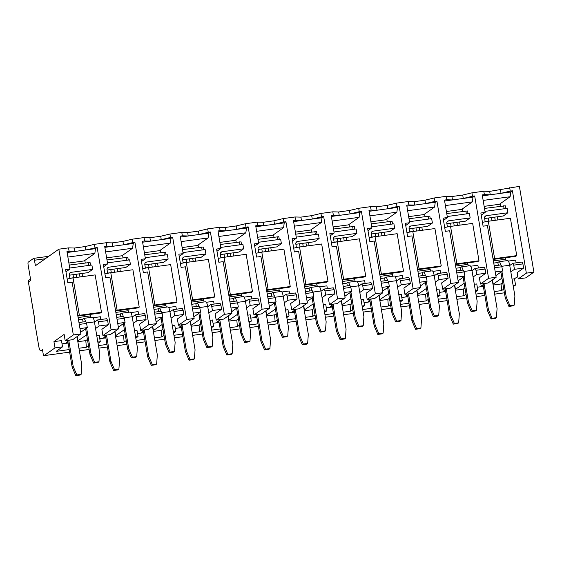 <?xml version="1.0" encoding="UTF-8"?>
<svg xmlns="http://www.w3.org/2000/svg" width="562" height="562" viewBox="0 0 562 562"><rect width="100%" height="100%" fill="white"/><g stroke="black" fill="none" stroke-linecap="round" stroke-linejoin="round"><path stroke-width="0.84" d="M34.668 319.153L28.409 282.138L34.732 319.111L34.226 319.469L38.743 346.185A5.62 1.398 -97.8 0 0 40.78 350.857A5.62 1.398 -97.8 0 0 40.949 350.786L42.473 349.712L43.162 353.779A2.248 0.555 -97.8 0 0 43.977 355.648A2.248 0.555 -97.8 0 0 44.047 355.62L54.999 347.892L53.938 341.626L64.124 334.439L65.185 340.713L73.334 334.959L58.827 249.198L35.399 265.728L34.465 260.227A2.248 0.555 -97.8 0 0 33.657 258.358A2.248 0.555 -97.8 0 0 33.587 258.387L28.241 262.159A2.248 0.555 -97.8 0 0 28.1 264.716L30.762 280.438L28.465 282.054A2.248 2.157 -125.2 0 1 29.329 279.925L30.531 279.082M65.965 271.839L69.913 269.058L66.955 251.579L69.112 251.284L68.536 247.877L58.827 249.198M73.334 334.959L80.879 333.933L72.14 282.257L67.826 282.841L65.592 269.648L69.913 269.058M80.879 333.933L72.73 339.68L65.185 340.713M94.479 322.152L97.584 319.961L106.752 318.71L107.637 320.551L108.34 324.731L99.172 325.981L98.469 321.801L97.584 319.961M78.947 322.504L85.719 321.583L86.604 323.424L87.307 327.597L79.98 328.601M86.604 323.424L79.27 324.422M107.637 320.551L98.469 321.801M94.999 247.751L94.423 244.344L106.288 242.721L106.864 246.135L104.701 246.43L107.658 263.908L103.345 264.498L105.579 277.691L109.892 277.101L118.631 328.784L110.482 334.531L102.93 335.556L111.086 329.81L97.156 247.456L85.768 249.971L95.47 248.643L97.156 247.456M111.086 329.81L118.631 328.784M67.11 252.514L74.978 251.439L69.112 251.284M94.423 244.344L85.192 246.556L74.402 248.032L68.536 247.877M132.232 317.003L135.337 314.811L144.504 313.561L145.389 315.401L146.092 319.581L139.622 324.141L140.683 330.407L148.832 324.66L134.908 242.306L132.751 242.601L132.168 239.194L122.938 241.407L112.154 242.882L106.288 242.721M132.168 239.194L144.034 237.571L149.906 237.726L160.69 236.258L169.921 234.045L181.786 232.422L187.659 232.577L198.442 231.108L207.673 228.889L219.538 227.273L225.411 227.427L236.195 225.959L245.425 223.739L257.291 222.123L263.164 222.278L273.947 220.803L283.178 218.59L295.043 216.974L300.909 217.129L311.699 215.653L320.93 213.441L332.795 211.818L338.661 211.972L349.452 210.504L358.682 208.291L370.548 206.668L376.414 206.823L387.204 205.355L396.435 203.135L408.3 201.519L414.166 201.674L424.949 200.205L434.187 197.986L446.045 196.37L451.918 196.524L462.702 195.049L471.932 192.836L483.798 191.22L489.671 191.375L519.393 186.359L533.9 272.12L526.348 273.153L512.418 190.799L510.261 191.094L509.685 187.687M77.83 341.71L85.803 340.628L86.379 347.232L88.501 345.742M86.379 347.232L78.94 348.25M69.196 349.578L56.179 351.355L62.544 346.866L54.999 347.892M513.317 286.641L515.565 285.053L514.504 278.787L517.792 276.469M513.106 285.391L515.565 285.053M493.099 285.053L501.072 283.965L501.648 290.575L503.763 289.079M501.648 290.575L494.202 291.594M484.458 292.921L475.958 294.081M475.361 290.54L477.812 290.203L475.571 291.79M455.346 290.203L463.32 289.121L463.896 295.724L466.01 294.235M463.896 295.724L456.449 296.743M446.713 298.071L438.205 299.23M437.608 295.689L440.06 295.359L437.819 296.94M417.594 295.359L425.567 294.27L426.144 300.881L428.265 299.384M426.144 300.881L418.704 301.892M408.96 303.22L400.453 304.379M399.856 300.846L402.308 300.508L400.067 302.089M379.842 300.508L387.815 299.42L388.391 306.03L390.513 304.534M388.391 306.03L380.952 307.042M371.208 308.369L362.701 309.536M362.104 305.995L364.555 305.658L362.314 307.238M342.089 305.658L350.063 304.569L350.639 311.179L352.76 309.683M350.639 311.179L343.199 312.191M333.456 313.526L324.948 314.685M324.351 311.144L326.803 310.807L324.562 312.395M304.344 310.807L312.31 309.718L312.886 316.329L315.008 314.832M312.886 316.329L305.447 317.347M295.703 318.675L287.196 319.834M286.599 316.294L289.058 315.956L286.81 317.544M266.592 315.956L274.565 314.875L275.141 321.478L277.256 319.989M275.141 321.478L267.695 322.497M257.951 323.824L249.444 324.984M248.847 321.443L251.305 321.113L249.057 322.693M228.839 321.113L236.813 320.024L237.389 326.634L239.503 325.138M237.389 326.634L229.942 327.646M220.199 328.974L211.698 330.133M211.094 326.599L213.553 326.262L211.305 327.843M191.087 326.262L199.06 325.173L199.636 331.784L201.751 330.287M199.636 331.784L192.19 332.795M182.446 334.123L173.946 335.289M173.342 331.749L175.801 331.411L173.553 332.992M153.335 331.411L161.308 330.323L161.884 336.933L163.999 335.437M161.884 336.933L154.438 337.945M144.694 339.279L136.194 340.439M135.597 336.898L138.048 336.561L135.807 338.148M115.582 336.561L123.556 335.472L124.132 342.082L126.246 340.586M124.132 342.082L116.692 343.101M106.949 344.429L98.441 345.588M97.844 342.047L100.296 341.71L98.055 343.298M96.783 335.781L99.235 335.444L100.296 341.71M53.938 341.626L61.483 340.6L62.544 346.866M108.34 324.731L101.877 329.29L102.93 335.556M103.717 266.69L107.658 263.908M116.699 317.354L123.471 316.427L124.357 318.268L125.059 322.447L117.732 323.445M124.357 318.268L117.022 319.272M146.092 319.581L136.924 320.832L136.222 316.652L135.337 314.811M145.389 315.401L136.222 316.652M148.832 324.66L156.384 323.628L147.644 271.952L143.331 272.542L141.097 259.349L145.41 258.759L142.453 241.274L144.61 240.979L144.034 237.571M104.862 247.364L112.73 246.289L106.864 246.135M132.751 242.601L123.514 244.814L133.222 243.494L134.908 242.306M140.683 330.407L148.235 329.381L156.384 323.628M134.536 330.632L136.988 330.294L138.048 336.561M141.469 261.541L145.41 258.759M169.977 311.854L173.089 309.662L182.257 308.412L183.142 310.252L183.844 314.425L174.677 315.675L173.967 311.503L173.089 309.662M154.452 312.205L161.224 311.278L162.109 313.118L162.811 317.298L155.484 318.296M162.109 313.118L154.775 314.116M183.142 310.252L173.967 311.503M183.844 314.425L177.374 318.991L178.435 325.257L186.584 319.511L172.653 237.157L170.497 237.452L169.921 234.045M186.584 319.511L194.136 318.478L185.397 266.802L181.083 267.393L178.849 254.2L183.163 253.61L180.205 236.124L182.362 235.829L181.786 232.422M142.615 242.208L150.483 241.14L144.61 240.979M170.497 237.452L161.266 239.665L170.974 238.344L172.653 237.157M178.435 325.257L185.987 324.225L194.136 318.478M172.288 325.482L174.74 325.145L175.801 331.411M179.222 256.391L183.163 253.61M207.729 306.704L210.841 304.513L220.009 303.262L220.887 305.096L221.597 309.276L212.429 310.526L211.719 306.346L210.841 304.513M192.204 307.056L198.976 306.128L199.854 307.969L200.564 312.149L193.237 313.146M199.854 307.969L192.527 308.967M220.887 305.096L211.719 306.346M221.597 309.276L215.127 313.842L216.187 320.108L224.336 314.362L210.406 232.008L208.249 232.303L207.673 228.889M224.336 314.362L231.888 313.329L223.149 261.653L218.836 262.243L216.602 249.043L220.915 248.46L217.958 230.975L220.114 230.68L219.538 227.273M180.367 237.059L188.235 235.984L182.362 235.829M208.249 232.303L199.018 234.516L208.727 233.188L210.406 232.008M216.187 320.108L223.739 319.075L231.888 313.329M210.033 320.326L212.492 319.996L213.553 326.262M216.974 251.242L220.915 248.46M245.482 301.555L248.594 299.356L257.761 298.106L258.639 299.946L259.349 304.126L250.181 305.377L249.472 301.197L248.594 299.356M229.956 301.899L236.728 300.979L237.607 302.82L238.316 306.993L230.989 307.997M237.607 302.82L230.28 303.817M258.639 299.946L249.472 301.197M259.349 304.126L252.879 308.686L253.94 314.959L262.089 309.205L248.158 226.851L246.001 227.146L245.425 223.739M262.089 309.205L269.641 308.18L260.901 256.504L256.581 257.087L254.354 243.894L258.668 243.304L255.71 225.826L257.867 225.531L257.291 222.123M218.119 231.909L225.987 230.834L220.114 230.68M246.001 227.146L236.771 229.366L246.479 228.039L248.158 226.851M253.94 314.959L261.492 313.926L269.641 308.18M247.786 315.177L250.245 314.846L251.305 321.113M254.727 246.086L258.668 243.304M283.234 296.399L286.346 294.207L295.514 292.957L296.392 294.797L297.101 298.977L287.934 300.227L287.224 296.048L286.346 294.207M267.709 296.75L274.481 295.83L275.359 297.67L276.068 301.843L268.734 302.848M275.359 297.67L268.032 298.668M296.392 294.797L287.224 296.048M297.101 298.977L290.631 303.536L291.692 309.803L299.841 304.056L285.91 221.702L283.754 221.997L283.178 218.59M299.841 304.056L307.393 303.03L298.647 251.347L294.333 251.938L292.107 238.745L296.42 238.155L293.462 220.676L295.619 220.381L295.043 216.974M255.872 226.76L263.74 225.685L257.867 225.531M283.754 221.997L274.523 224.217L284.232 222.889L285.91 221.702M291.692 309.803L299.244 308.777L307.393 303.03M285.538 310.027L287.997 309.69L289.058 315.956M292.472 240.936L296.42 238.155M320.986 291.249L324.098 289.058L333.266 287.807L334.144 289.648L334.854 293.828L325.686 295.078L324.977 290.898L324.098 289.058M305.461 291.601L312.233 290.673L313.111 292.514L313.821 296.694L306.487 297.691M313.111 292.514L305.784 293.519M334.144 289.648L324.977 290.898M334.854 293.828L328.384 298.387L329.444 304.653L337.593 298.907L323.663 216.553L321.506 216.848L320.93 213.441M337.593 298.907L345.145 297.874L336.399 246.198L332.086 246.788L329.859 233.595L334.172 233.005L331.215 215.52L333.371 215.232L332.795 211.818M293.617 221.611L301.492 220.536L295.619 220.381M321.506 216.848L312.275 219.061L321.984 217.74L323.663 216.553M329.444 304.653L336.996 303.628L345.145 297.874M323.291 304.878L325.749 304.541L326.803 310.807M330.224 235.787L334.172 233.005M358.739 286.1L361.844 283.908L371.011 282.658L371.896 284.498L372.606 288.671L363.431 289.922L362.729 285.749L361.844 283.908M343.206 286.451L349.978 285.524L350.864 287.365L351.573 291.545L344.239 292.542M350.864 287.365L343.537 288.362M371.896 284.498L362.729 285.749M372.606 288.671L366.136 293.238L367.197 299.504L375.346 293.757L361.415 211.403L359.258 211.698L358.682 208.291M375.346 293.757L382.891 292.725L374.151 241.049L369.838 241.639L367.604 228.446L371.925 227.856L368.967 210.371L371.124 210.076L370.548 206.668M331.369 216.454L339.237 215.387L333.371 215.232M359.258 211.698L350.028 213.911L359.736 212.591L361.415 211.403M367.197 299.504L374.742 298.471L382.891 292.725M361.043 299.729L363.495 299.391L364.555 305.658M367.977 230.638L371.925 227.856M396.491 280.951L399.596 278.759L408.764 277.509L409.649 279.342L410.351 283.522L401.184 284.772L400.481 280.6L399.596 278.759M380.959 281.302L387.731 280.375L388.616 282.215L389.318 286.395L381.991 287.393M388.616 282.215L381.282 283.213M409.649 279.342L400.481 280.6M410.351 283.522L403.888 288.088L404.949 294.355L413.098 288.608L399.168 206.254L397.011 206.549L396.435 203.135M413.098 288.608L420.643 287.575L411.904 235.9L407.591 236.49L405.357 223.29L409.67 222.707L406.719 205.221L408.876 204.926L408.3 201.519M369.122 211.305L376.99 210.23L371.124 210.076M397.011 206.549L387.78 208.762L397.489 207.434L399.168 206.254M404.949 294.355L412.494 293.322L420.643 287.575M398.795 294.572L401.247 294.242L402.308 300.508M405.729 225.488L409.67 222.707M434.243 275.802L437.348 273.603L446.516 272.352L447.401 274.193L448.104 278.373L438.936 279.623L438.234 275.443L437.348 273.603M418.711 276.146L425.483 275.225L426.368 277.066L427.071 281.239L419.744 282.243M426.368 277.066L419.034 278.064M447.401 274.193L438.234 275.443M448.104 278.373L441.641 282.932L442.694 289.205L450.843 283.452L436.92 201.098L434.763 201.393L434.187 197.986M450.843 283.452L458.395 282.426L449.656 230.75L445.343 231.333L443.109 218.14L447.422 217.55L444.465 200.072L446.628 199.777L446.045 196.37M406.874 206.156L414.742 205.081L408.876 204.926M434.763 201.393L425.532 203.613L435.234 202.285L436.92 201.098M442.694 289.205L450.246 288.173L458.395 282.426M436.548 289.423L438.999 289.093L440.06 295.359M443.481 220.332L447.422 217.55M471.996 270.645L475.101 268.453L484.268 267.203L485.154 269.043L485.856 273.223L476.688 274.474L475.986 270.294L475.101 268.453M456.463 270.996L463.236 270.076L464.121 271.917L464.823 276.09L457.496 277.094M464.121 271.917L456.787 272.914M485.154 269.043L475.986 270.294M485.856 273.223L479.386 277.783L480.447 284.049L488.596 278.302L474.672 195.948L472.509 196.243L471.932 192.836M488.596 278.302L496.148 277.277L487.409 225.594L483.095 226.184L480.861 212.991L485.175 212.401L482.217 194.923L484.374 194.628L483.798 191.22M444.626 201.006L452.494 199.932L446.628 199.777M472.509 196.243L463.278 198.463L472.986 197.136L474.672 195.948M480.447 284.049L487.999 283.023L496.148 277.277M474.3 284.274L476.752 283.936L477.812 290.203M481.234 215.183L485.175 212.401M509.741 265.496L512.853 263.304L522.021 262.054L522.899 263.894L523.608 268.074L514.441 269.324L513.731 265.145L512.853 263.304M494.216 265.847L500.988 264.92L501.866 266.76L502.576 270.94L495.248 271.938M501.866 266.76L494.539 267.765M522.899 263.894L513.731 265.145M482.379 195.857L490.247 194.782L484.374 194.628M510.261 191.094L501.03 193.307L510.739 191.986L512.418 190.799M523.608 268.074L517.138 272.633L518.199 278.9L526.348 273.153M518.199 278.9L525.751 277.874L533.9 272.12M512.045 279.124L514.504 278.787M69.569 340.108L66.098 342.56L67.967 342.307M77.711 340.979L86.653 334.812M80.612 332.325L87.307 327.597M62.038 343.867L68.086 343.045M85.803 340.628L87.44 339.476M99.79 338.717L105.839 337.888M123.556 335.472L125.193 334.32M137.542 333.568L143.591 332.739M161.308 330.323L162.938 329.17M175.295 328.419L181.343 327.59M199.06 325.173L200.69 324.021M213.047 323.262L219.096 322.44M236.813 320.024L238.443 318.872M250.8 318.113L256.848 317.291M274.565 314.875L276.195 313.722M288.545 312.964L294.6 312.135M312.31 309.718L313.947 308.566M326.297 307.814L332.353 306.985M350.063 304.569L351.7 303.417M364.05 302.665L370.098 301.836M387.815 299.42L389.452 298.267M401.802 297.509L407.85 296.687M425.567 294.27L427.204 293.118M439.554 292.359L445.603 291.538M463.32 289.121L464.957 287.969M477.307 287.21L483.355 286.381M501.072 283.965L502.702 282.812M492.972 284.316L501.915 278.155M510.823 271.875L514.441 269.324M484.837 283.452L481.36 285.903L483.229 285.651M495.874 275.668L502.576 270.94M455.22 289.472L464.163 283.304M473.071 277.024L476.688 274.474M447.085 288.601L443.608 291.053L445.476 290.8M458.128 280.817L464.823 276.09M417.475 294.621L426.41 288.454M435.318 282.173L438.936 279.623M409.333 293.757L405.862 296.202L407.731 295.949M420.376 285.967L427.071 281.239M379.722 299.771L388.665 293.61M397.566 287.33L401.184 284.772M371.58 298.907L368.11 301.358L369.979 301.099M382.624 291.116L389.318 286.395M341.97 304.92L350.913 298.759M359.813 292.479L363.431 289.922M333.828 304.056L330.358 306.508L332.226 306.248M344.871 296.265L351.573 291.545M304.218 310.069L313.16 303.909M322.068 297.628L325.686 295.078M296.076 309.205L292.605 311.657L294.474 311.404M307.119 301.422L313.821 296.694M266.465 315.226L275.408 309.058M284.316 302.778L287.934 300.227M258.33 314.355L254.853 316.806L256.722 316.554M269.367 306.571L276.068 301.843M228.713 320.375L237.656 314.207M246.563 307.927L250.181 305.377M220.578 319.511L217.101 321.956L218.969 321.703M231.614 311.72L238.316 306.993M190.961 325.524L199.903 319.364M208.811 313.076L212.429 310.526M182.826 324.66L179.348 327.112L181.217 326.852M193.862 316.87L200.564 312.149M153.208 330.674L162.151 324.513M171.059 318.233L174.677 315.675M145.073 329.81L141.596 332.261L143.465 332.002M156.11 322.019L162.811 317.298M115.456 335.823L124.399 329.662M133.306 323.382L136.924 320.832M107.321 334.959L103.844 337.411L105.712 337.158M118.364 327.175L125.059 322.447M95.554 328.531L99.172 325.981M510.739 191.986L510.12 196.728L483.151 200.409M499.435 204.266L510.12 196.728M500.454 189.9L501.03 193.307L490.247 194.782L489.671 191.375M493.225 284.288L492.481 279.862M472.986 197.136L472.368 201.884L445.399 205.559M461.683 209.415L472.368 201.884M462.702 195.049L463.278 198.463L452.494 199.932L451.918 196.524M455.473 289.437L454.728 285.011M435.234 202.285L434.616 207.034L407.647 210.715M423.931 214.565L434.616 207.034M424.949 200.205L425.532 203.613L414.742 205.081L414.166 201.674M417.721 294.586L416.976 290.161M397.489 207.434L396.863 212.183L369.894 215.864M386.185 219.714L396.863 212.183M387.204 205.355L387.78 208.762L376.99 210.23L376.414 206.823M379.975 299.736L379.224 295.317M359.736 212.591L359.111 217.332L332.142 221.014M348.433 224.87L359.111 217.332M349.452 210.504L350.028 213.911L339.237 215.387L338.661 211.972M342.223 304.885L341.471 300.466M321.984 217.74L321.359 222.482L294.39 226.163M310.681 230.02L321.359 222.482M311.699 215.653L312.275 219.061L301.492 220.536L300.909 217.129M304.471 310.041L303.719 305.616M284.232 222.889L283.606 227.638L256.637 231.312M272.928 235.169L283.606 227.638M273.947 220.803L274.523 224.217L263.74 225.685L263.164 222.278M266.718 315.191L265.966 310.765M246.479 228.039L245.854 232.787L218.885 236.469M235.176 240.318L245.854 232.787M236.195 225.959L236.771 229.366L225.987 230.834L225.411 227.427M228.966 320.34L228.221 315.914M208.727 233.188L208.109 237.937L181.133 241.618M197.424 245.468L208.109 237.937M198.442 231.108L199.018 234.516L188.235 235.984L187.659 232.577M191.213 325.489L190.469 321.071M170.974 238.344L170.356 243.086L143.387 246.767M159.671 250.624L170.356 243.086M160.69 236.258L161.266 239.665L150.483 241.14L149.906 237.726M153.461 330.639L152.716 326.22M133.222 243.494L132.604 248.235L105.635 251.917M121.919 255.773L132.604 248.235M122.938 241.407L123.514 244.814L112.73 246.289L112.154 242.882M115.709 335.788L114.964 331.369M95.47 248.643L94.852 253.392L67.883 257.066M84.167 260.923L94.852 253.392M85.192 246.556L85.768 249.971L74.978 251.439L74.402 248.032M77.963 340.944L77.212 336.519M498.318 265.285L497.848 262.517L493.745 263.079M516.113 262.861L515.642 260.094L508.378 261.084M484.62 218.527L503.32 215.977L507.908 212.745L486.348 215.689A2.248 2.157 -125.2 0 0 484.563 218.182L485.175 221.793M507.908 212.745L507.163 208.347L485.603 211.291A6.744 6.477 54.8 0 0 485.006 211.396M516.745 255.626L510.415 218.246L488.308 221.259L494.63 258.646L516.745 255.626L515.726 256.342L493.134 259.433M494.63 258.646A6.182 0.766 170.4 0 0 493.036 258.885M500.503 206.233L500.152 204.168L484.156 206.352M497.658 219.981L495.22 220.22M488.821 221.091L485.139 221.59M497.834 219.861L497.314 216.799M500.77 264.955A5.62 1.398 -97.8 0 0 499.035 261.73A5.62 1.398 -97.8 0 0 498.866 261.801L497.848 262.517M482.463 222.454A6.182 0.766 -9.6 0 1 488.308 221.259M492.249 280.024L497.075 308.587L496.408 317.678L492.094 318.261L488.448 309.76L484.086 283.979M496.408 317.678L495.389 318.394L491.076 318.984L487.43 310.477L483.067 284.695M492.094 318.261L491.076 318.984M487.43 310.477L488.448 309.76M500.897 272.127L505.259 297.909L506.278 297.186L509.924 305.693L514.237 305.103L514.904 296.012L509.699 265.222L501.655 266.318M501.915 271.404L506.278 297.186M499.035 261.73L507.662 260.557A5.62 1.398 82.2 0 1 509.699 265.222M509.924 305.693L508.905 306.409L513.218 305.819L514.237 305.103M508.905 306.409L505.259 297.909M484.5 208.418L505.329 205.797L505.793 208.537M505.273 257.768A9.034 2.241 82.2 0 1 505.716 259.215L506.144 260.761M494.701 217.157L495.234 220.311M491.469 217.599L492.003 220.754M488.835 221.189L488.301 218.028M333.498 229.022L354.32 226.395L354.784 229.134M354.264 278.373A9.034 2.241 82.2 0 1 354.713 279.82L355.135 281.365M343.698 237.754L344.232 240.915M340.46 238.197L340.993 241.358M337.832 241.793L337.298 238.632M257.993 239.321L278.822 236.7L279.286 239.44M278.759 288.678A9.034 2.241 82.2 0 1 279.209 290.118L279.63 291.664M268.193 248.06L268.727 251.221M264.955 248.502L265.489 251.657M262.328 252.092L261.794 248.931M347.309 285.889L346.838 283.122L342.743 283.684M365.103 283.459L364.64 280.698L357.376 281.688M333.617 239.131L352.318 236.581L356.898 233.349L335.345 236.293A2.248 2.157 -125.2 0 0 333.554 238.78L334.165 242.398M356.898 233.349L356.153 228.952L334.601 231.888A6.744 6.477 54.8 0 0 334.004 232.001M365.736 276.23L359.413 238.843L337.298 241.864L343.621 279.244L365.736 276.23L364.717 276.947L342.125 280.038M343.621 279.244A6.182 0.766 170.4 0 0 342.033 279.49M349.494 226.837L349.142 224.772L333.147 226.95M346.649 240.585L344.211 240.817M337.811 241.695L334.137 242.194M346.824 240.466L346.304 237.403M349.768 285.552A5.62 1.398 -97.8 0 0 348.033 282.335A5.62 1.398 -97.8 0 0 347.857 282.405L346.838 283.122M331.454 243.058A6.182 0.766 -9.6 0 1 337.298 241.864M341.239 300.628L346.073 329.184L345.405 338.275L341.092 338.865L337.446 330.365L333.083 304.583M345.405 338.275L344.387 338.998L340.066 339.581L336.427 331.081L332.065 305.299M341.092 338.865L340.066 339.581M336.427 331.081L337.446 330.365M349.894 292.725L354.25 318.506L355.268 317.79L358.914 326.29L363.228 325.707L363.902 316.617L358.689 285.826L350.653 286.922M350.913 292.008L355.268 317.79M348.033 282.335L356.659 281.155A5.62 1.398 82.2 0 1 358.689 285.826M358.914 326.29L357.896 327.014L362.209 326.424L363.228 325.707M357.896 327.014L354.25 318.506M83.05 321.949L82.579 319.181L78.483 319.736M100.844 319.518L100.38 316.75L93.116 317.741M69.358 275.19L88.051 272.64L92.639 269.402L71.079 272.345A2.248 2.157 -125.2 0 0 69.295 274.839L69.906 278.45M92.639 269.402L91.894 265.004L70.341 267.948A6.744 6.477 54.8 0 0 69.737 268.06M101.476 312.282L95.154 274.902L73.039 277.916L79.361 315.303L101.476 312.282L100.457 313.006L77.865 316.097M79.361 315.303A6.182 0.766 170.4 0 0 77.774 315.549M85.234 262.897L84.883 260.824L68.887 263.009M82.389 276.644L79.952 276.876M73.552 277.747L69.871 278.246M82.565 276.518L82.045 273.455M85.501 321.612A5.62 1.398 -97.8 0 0 83.766 318.387A5.62 1.398 -97.8 0 0 83.597 318.457L82.579 319.181M67.194 279.117A6.182 0.766 -9.6 0 1 73.039 277.916M76.98 336.68L81.813 365.244L81.139 374.334L76.825 374.924L73.179 366.417L68.824 340.635M81.139 374.334L80.12 375.051L75.807 375.641L72.161 367.141L67.805 341.359M76.825 374.924L75.807 375.641M72.161 367.141L73.179 366.417M85.628 328.784L89.99 354.566L91.009 353.849L94.655 362.349L98.968 361.759L99.636 352.669L94.43 321.885L86.393 322.981M86.646 328.067L91.009 353.849M83.766 318.387L92.4 317.214A5.62 1.398 82.2 0 1 94.43 321.885M94.655 362.349L93.636 363.066L97.95 362.476L98.968 361.759M93.636 363.066L89.99 354.566M182.488 249.626L203.318 246.999L203.781 249.739M203.261 298.977A9.034 2.241 82.2 0 1 203.704 300.424L204.132 301.97M192.689 258.358L193.223 261.52M189.457 258.801L189.991 261.962M186.823 262.391L186.289 259.237M106.991 259.925L127.813 257.305L128.276 260.044M127.757 309.276A9.034 2.241 82.2 0 1 128.199 310.723L128.628 312.268M117.184 268.664L117.725 271.818M113.953 269.107L114.486 272.261M111.318 272.696L110.784 269.535M120.802 316.792L120.331 314.025L116.236 314.587M138.596 314.369L138.126 311.601L130.862 312.591M107.11 270.034L125.804 267.484L130.391 264.252L108.831 267.196A2.248 2.157 -125.2 0 0 107.047 269.69L107.658 273.301M130.391 264.252L129.646 259.855L108.087 262.798A6.744 6.477 54.8 0 0 107.49 262.904M139.228 307.133L132.906 269.753L110.791 272.767L117.114 310.147L139.228 307.133L138.21 307.85L115.617 310.941M117.114 310.147A6.182 0.766 170.4 0 0 115.526 310.393M122.987 257.74L122.635 255.675L106.64 257.86M120.142 271.488L117.704 271.72M111.304 272.598L107.623 273.097M120.317 271.369L119.797 268.306M123.254 316.462A5.62 1.398 -97.8 0 0 121.518 313.238A5.62 1.398 -97.8 0 0 121.35 313.308L120.331 314.025M104.946 273.961A6.182 0.766 -9.6 0 1 110.791 272.767M114.732 331.531L119.566 360.094L118.891 369.185L114.578 369.768L110.932 361.268L106.576 335.486M118.891 369.185L117.872 369.901L113.559 370.491L109.913 361.984L105.558 336.202M114.578 369.768L113.559 370.491M109.913 361.984L110.932 361.268M123.38 323.635L127.743 349.416L128.761 348.693L132.407 357.2L136.721 356.61L137.388 347.52L132.182 316.729L124.146 317.825M124.399 322.911L128.761 348.693M121.518 313.238L130.152 312.065A5.62 1.398 82.2 0 1 132.182 316.729M132.407 357.2L131.389 357.917L135.702 357.327L136.721 356.61M131.389 357.917L127.743 349.416M144.736 254.776L165.565 252.148L166.029 254.888M165.509 304.126A9.034 2.241 82.2 0 1 165.952 305.573L166.38 307.119M154.936 263.508L155.47 266.669M151.705 263.95L152.239 267.112M149.07 267.547L148.537 264.386M158.554 311.643L158.084 308.875L153.981 309.437M176.349 309.212L175.878 306.452L168.614 307.442M144.856 264.885L163.556 262.335L168.143 259.103L146.584 262.047A2.248 2.157 -125.2 0 0 144.799 264.533L145.41 268.151M168.143 259.103L167.399 254.705L145.839 257.642A6.744 6.477 54.8 0 0 145.242 257.754M176.981 301.984L170.658 264.597L148.544 267.617L154.866 304.997L176.981 301.984L175.962 302.7L153.37 305.791M154.866 304.997A6.182 0.766 170.4 0 0 153.271 305.243M160.739 252.591L160.388 250.526L144.392 252.703M157.894 266.339L155.456 266.571M149.056 267.449L145.375 267.948M158.07 266.219L157.55 263.156M161.006 311.306A5.62 1.398 -97.8 0 0 159.271 308.088A5.62 1.398 -97.8 0 0 159.102 308.159L158.084 308.875M142.699 268.812A6.182 0.766 -9.6 0 1 148.544 267.617M152.485 326.382L157.318 354.938L156.643 364.028L152.33 364.619L148.684 356.118L144.329 330.337M156.643 364.028L155.625 364.752L151.311 365.335L147.666 356.835L143.303 331.053M152.33 364.619L151.311 365.335M147.666 356.835L148.684 356.118M161.132 318.478L165.495 344.26L166.514 343.544L170.16 352.044L174.473 351.461L175.14 342.37L169.935 311.58L161.891 312.676M162.151 317.762L166.514 343.544M159.271 308.088L167.905 306.908A5.62 1.398 82.2 0 1 169.935 311.58M170.16 352.044L169.141 352.767L173.454 352.177L174.473 351.461M169.141 352.767L165.495 344.26M196.3 306.494L195.836 303.726L191.733 304.288M214.101 304.063L213.63 301.295L206.366 302.286M182.608 259.735L201.308 257.185L205.896 253.954L184.336 256.89A2.248 2.157 -125.2 0 0 182.552 259.384L183.163 262.995M205.896 253.954L205.151 249.556L183.591 252.493A6.744 6.477 54.8 0 0 182.994 252.605M214.726 296.834L208.404 259.447L186.296 262.468L192.618 299.848L214.726 296.834L213.708 297.551L191.122 300.642M192.618 299.848A6.182 0.766 170.4 0 0 191.024 300.094M198.491 247.442L198.14 245.376L182.137 247.554M195.639 261.19L193.209 261.421M186.809 262.292L183.128 262.798M195.822 261.063L195.302 258.007M198.758 306.157A5.62 1.398 -97.8 0 0 197.023 302.939A5.62 1.398 -97.8 0 0 196.855 303.009L195.836 303.726M180.451 263.662A6.182 0.766 -9.6 0 1 186.296 262.468M190.237 321.232L195.063 349.789L194.396 358.879L190.082 359.469L186.436 350.969L182.074 325.187M194.396 358.879L193.377 359.596L189.064 360.186L185.418 351.686L181.055 325.904M190.082 359.469L189.064 360.186M185.418 351.686L186.436 350.969M198.885 313.329L203.247 339.111L204.266 338.394L207.912 346.894L212.225 346.304L212.893 337.214L207.687 306.43L199.643 307.526M199.903 312.613L204.266 338.394M197.023 302.939L205.65 301.759A5.62 1.398 82.2 0 1 207.687 306.43M207.912 346.894L206.893 347.611L211.207 347.028L212.225 346.304M206.893 347.611L203.247 339.111M271.804 296.195L271.341 293.427L267.238 293.982M289.606 293.764L289.135 290.997L281.871 291.987M258.113 249.437L276.813 246.887L281.393 243.648L259.841 246.592A2.248 2.157 -125.2 0 0 258.056 249.085L258.668 252.696M281.393 243.648L280.649 239.25L259.096 242.194A6.744 6.477 54.8 0 0 258.499 242.306M290.231 286.529L283.908 249.149L261.801 252.162L268.123 289.549L290.231 286.529L289.212 287.252L266.62 290.343M268.123 289.549A6.182 0.766 170.4 0 0 266.529 289.795M273.989 237.143L273.638 235.071L257.642 237.255M271.144 250.891L268.713 251.123M262.313 251.994L258.632 252.493M271.32 250.764L270.807 247.702M274.263 295.858A5.62 1.398 -97.8 0 0 272.528 292.633A5.62 1.398 -97.8 0 0 272.359 292.704L271.341 293.427M255.956 253.364A6.182 0.766 -9.6 0 1 261.801 252.162M265.742 310.927L270.568 339.49L269.901 348.58L265.587 349.171L261.941 340.663L257.579 314.882M269.901 348.58L268.882 349.297L264.569 349.887L260.923 341.387L256.56 315.605M265.587 349.171L264.569 349.887M260.923 341.387L261.941 340.663M274.389 303.03L278.745 328.812L279.764 328.096L283.41 336.596L287.723 336.006L288.397 326.915L283.192 296.132L275.148 297.228M275.408 302.314L279.764 328.096M272.528 292.633L281.155 291.46A5.62 1.398 82.2 0 1 283.192 296.132M283.41 336.596L282.391 337.312L286.704 336.722L287.723 336.006M282.391 337.312L278.745 328.812M295.745 234.171L316.568 231.551L317.031 234.291M316.511 283.522A9.034 2.241 82.2 0 1 316.961 284.969L317.382 286.515M305.946 242.91L306.48 246.065M302.707 243.353L303.241 246.507M300.08 246.943L299.546 243.782M309.557 291.039L309.093 288.271L304.99 288.833M327.358 288.615L326.887 285.847L319.623 286.838M295.865 244.28L314.565 241.73L319.146 238.499L297.593 241.442A2.248 2.157 -125.2 0 0 295.809 243.936L296.42 247.547M319.146 238.499L318.401 234.101L296.848 237.045A6.744 6.477 54.8 0 0 296.251 237.15M327.983 281.379L321.661 243.999L299.546 247.013L305.876 284.4L327.983 281.379L326.965 282.096L304.372 285.187M305.876 284.4A6.182 0.766 170.4 0 0 304.281 284.639M311.741 231.987L311.39 229.921L295.394 232.106M308.896 245.735L306.466 245.966M300.059 246.844L296.385 247.343M309.072 245.615L308.552 242.552M312.015 290.709A5.62 1.398 -97.8 0 0 310.28 287.484A5.62 1.398 -97.8 0 0 310.112 287.554L309.093 288.271M293.708 248.207A6.182 0.766 -9.6 0 1 299.546 247.013M303.487 305.777L308.32 334.341L307.653 343.431L303.339 344.014L299.694 335.514L295.331 309.732M307.653 343.431L306.634 344.148L302.321 344.738L298.675 336.231L294.312 310.449M303.339 344.014L302.321 344.738M298.675 336.231L299.694 335.514M312.142 297.881L316.497 323.663L317.516 322.939L321.162 331.447L325.475 330.856L326.15 321.766L320.937 290.976L312.901 292.071M313.16 297.158L317.516 322.939M310.28 287.484L318.907 286.311A5.62 1.398 82.2 0 1 320.937 290.976M321.162 331.447L320.143 332.163L324.457 331.573L325.475 330.856M320.143 332.163L316.497 323.663M220.241 244.477L241.07 241.85L241.534 244.589M241.007 293.828A9.034 2.241 82.2 0 1 241.456 295.275L241.878 296.82M230.441 253.209L230.975 256.37M227.203 253.652L227.743 256.813M224.575 257.241L224.041 254.08M234.052 301.344L233.588 298.577L229.486 299.132M251.853 298.914L251.383 296.146L244.119 297.136M220.36 254.586L239.061 252.036L243.641 248.797L222.088 251.741A2.248 2.157 -125.2 0 0 220.304 254.235L220.915 257.846M243.641 248.797L242.903 244.4L221.344 247.343A6.744 6.477 54.8 0 0 220.747 247.456M252.478 291.678L246.156 254.298L224.048 257.312L230.371 294.699L252.478 291.678L251.46 292.402L228.867 295.493M230.371 294.699A6.182 0.766 170.4 0 0 228.776 294.945M236.237 242.292L235.892 240.22L219.89 242.405M233.392 256.04L230.961 256.272M224.561 257.143L220.88 257.649M233.567 255.914L233.054 252.851M236.511 301.007A5.62 1.398 -97.8 0 0 234.775 297.79A5.62 1.398 -97.8 0 0 234.607 297.86L233.588 298.577M218.204 258.513A6.182 0.766 -9.6 0 1 224.048 257.312M227.989 316.083L232.816 344.639L232.148 353.73L227.835 354.32L224.189 345.813L219.826 320.038M232.148 353.73L231.13 354.446L226.816 355.036L223.17 346.536L218.808 320.754M227.835 354.32L226.816 355.036M223.17 346.536L224.189 345.813M236.637 308.18L241 333.961L242.018 333.245L245.657 341.745L249.978 341.155L250.645 332.065L245.439 301.281L237.396 302.377M237.656 307.463L242.018 333.245M234.775 297.79L243.402 296.61A5.62 1.398 82.2 0 1 245.439 301.281M245.657 341.745L244.639 342.462L248.959 341.872L249.978 341.155M244.639 342.462L241 333.961M371.25 223.873L392.072 221.245L392.536 223.985M392.016 273.223A9.034 2.241 82.2 0 1 392.466 274.67L392.887 276.216M381.45 232.605L381.984 235.766M378.212 233.047L378.746 236.209M375.585 236.637L375.044 233.483M385.061 280.74L384.591 277.972L380.495 278.534M402.856 278.309L402.392 275.542L395.128 276.532M371.37 233.982L390.063 231.432L394.65 228.2L373.091 231.137A2.248 2.157 -125.2 0 0 371.306 233.63L371.918 237.241M394.65 228.2L393.906 223.802L372.353 226.739A6.744 6.477 54.8 0 0 371.749 226.851M403.488 271.081L397.165 233.694L375.051 236.714L381.373 274.094L403.488 271.081L402.469 271.797L379.877 274.888M381.373 274.094A6.182 0.766 170.4 0 0 379.786 274.34M387.246 221.688L386.895 219.623L370.899 221.8M384.401 235.436L381.963 235.668M375.564 236.539L371.882 237.045M384.577 235.309L384.057 232.254M387.513 280.403A5.62 1.398 -97.8 0 0 385.785 277.185A5.62 1.398 -97.8 0 0 385.609 277.256L384.591 277.972M369.206 237.909A6.182 0.766 -9.6 0 1 375.051 236.714M378.992 295.479L383.825 324.035L383.158 333.125L378.837 333.716L375.198 325.215L370.836 299.434M383.158 333.125L382.139 333.842L377.819 334.432L374.18 325.932L369.817 300.15M378.837 333.716L377.819 334.432M374.18 325.932L375.198 325.215M387.639 287.575L392.002 313.357L393.021 312.641L396.667 321.141L400.98 320.551L401.647 311.46L396.442 280.677L388.405 281.773M388.658 286.859L393.021 312.641M385.785 277.185L394.412 276.005A5.62 1.398 82.2 0 1 396.442 280.677M396.667 321.141L395.648 321.857L399.961 321.274L400.98 320.551M395.648 321.857L392.002 313.357M409.003 218.723L429.825 216.096L430.288 218.836M429.768 268.074A9.034 2.241 82.2 0 1 430.218 269.521L430.64 271.067M419.203 227.455L419.737 230.617M415.964 227.898L416.498 231.059M413.33 231.488L412.796 228.327M422.814 275.591L422.343 272.823L418.247 273.378M440.608 273.16L440.144 270.392L432.873 271.383M409.122 228.832L427.815 226.282L432.403 223.044L410.843 225.987A2.248 2.157 -125.2 0 0 409.059 228.481L409.67 232.092M432.403 223.044L431.658 218.646L410.098 221.59A6.744 6.477 54.8 0 0 409.501 221.702M441.24 265.924L434.918 228.544L412.803 231.558L419.126 268.945L441.24 265.924L440.222 266.648L417.629 269.739M419.126 268.945A6.182 0.766 170.4 0 0 417.538 269.191M424.998 216.539L424.647 214.466L408.651 216.651M422.153 230.287L419.716 230.518M413.316 231.389L409.635 231.895M422.329 230.16L421.809 227.097M425.265 275.254A5.62 1.398 -97.8 0 0 423.53 272.036A5.62 1.398 -97.8 0 0 423.362 272.106L422.343 272.823M406.958 232.759A6.182 0.766 -9.6 0 1 412.803 231.558M416.744 290.329L421.577 318.886L420.903 327.976L416.59 328.566L412.944 320.066L408.588 294.284M420.903 327.976L419.884 328.693L415.571 329.283L411.925 320.783L407.569 295.001M416.59 328.566L415.571 329.283M411.925 320.783L412.944 320.066M425.392 282.426L429.754 308.208L430.773 307.491L434.419 315.992L438.732 315.401L439.4 306.311L434.194 275.528L426.158 276.623M426.41 281.71L430.773 307.491M423.53 272.036L432.164 270.856A5.62 1.398 82.2 0 1 434.194 275.528M434.419 315.992L433.4 316.708L437.714 316.118L438.732 315.401M433.4 316.708L429.754 308.208M69.238 265.074L90.06 262.454L90.524 265.194M90.004 314.432A9.034 2.241 82.2 0 1 90.454 315.872L90.875 317.418M79.439 273.813L79.973 276.975M76.2 274.256L76.734 277.41M73.566 277.846L73.032 274.685M446.748 213.567L467.577 210.947L468.041 213.686M467.521 262.925A9.034 2.241 82.2 0 1 467.963 264.365L468.392 265.91M456.948 222.306L457.482 225.467M453.717 222.749L454.251 225.903M451.082 226.338L450.548 223.177M460.566 270.441L460.095 267.674L455.993 268.229M478.36 268.011L477.89 265.243L470.626 266.233M446.874 223.683L465.568 221.133L470.155 217.894L448.595 220.838A2.248 2.157 -125.2 0 0 446.811 223.332L447.422 226.943M470.155 217.894L469.411 213.497L447.851 216.44A6.744 6.477 54.8 0 0 447.254 216.553M478.993 260.775L472.67 223.395L450.555 226.409L456.878 263.796L478.993 260.775L477.974 261.499L455.382 264.59M456.878 263.796A6.182 0.766 170.4 0 0 455.29 264.042M462.751 211.389L462.4 209.317L446.404 211.502M459.906 225.137L457.468 225.369M451.068 226.24L447.387 226.739M460.081 225.011L459.561 221.948M463.018 270.104A5.62 1.398 -97.8 0 0 461.283 266.88A5.62 1.398 -97.8 0 0 461.114 266.95L460.095 267.674M444.711 227.61A6.182 0.766 -9.6 0 1 450.555 226.409M454.496 285.173L459.33 313.737L458.655 322.827L454.342 323.417L450.696 314.91L446.34 289.128M458.655 322.827L457.637 323.543L453.323 324.133L449.677 315.633L445.322 289.852M454.342 323.417L453.323 324.133M449.677 315.633L450.696 314.91M463.144 277.277L467.507 303.058L468.525 302.342L472.171 310.842L476.485 310.252L477.152 301.162L471.947 270.378L463.903 271.474M464.163 276.56L468.525 302.342M461.283 266.88L469.916 265.707A5.62 1.398 82.2 0 1 471.947 270.378M472.171 310.842L471.153 311.559L475.466 310.969L476.485 310.252M471.153 311.559L467.507 303.058M40.949 350.786L42.621 350.562M44.047 355.62L69.625 352.128L43.977 355.648M79.368 350.8L89.126 349.466M98.87 348.138L107.377 346.979M117.121 345.644L126.879 344.316L117.121 345.665M136.622 342.989L145.129 341.829L136.629 343.003M154.873 340.495L164.631 339.167L154.873 340.516M174.375 337.832L182.882 336.673M192.625 335.345L202.383 334.018M212.127 332.683L220.634 331.524M230.378 330.196L240.136 328.861L230.378 330.21M249.879 327.534L258.38 326.374L249.879 327.555M268.123 325.047L277.888 323.712M287.632 322.384L296.132 321.225M305.876 319.89L315.64 318.563M325.384 317.235L333.884 316.076L325.384 317.249M343.628 314.741L353.386 313.413L343.635 314.762M371.644 310.941L363.136 312.1L371.637 310.919M381.38 309.592L391.138 308.264M400.882 306.929L409.389 305.77M419.133 304.442L428.89 303.108M438.634 301.78L447.141 300.621L438.641 301.801M456.885 299.293L466.643 297.958L456.885 299.307M476.386 296.631L484.894 295.472L476.393 296.645M494.637 294.137L504.395 292.809M34.465 260.227L45.283 258.752M484.774 216.799L486.348 215.689M504.121 208.762L503.622 205.811M505.716 259.215L493.38 260.901M353.112 229.366L352.613 226.416M354.713 279.82L342.37 281.506M277.614 239.665L277.115 236.714M279.209 290.118L266.873 291.804M333.765 237.403L335.345 236.293M69.505 273.455L71.079 272.345M202.109 249.971L201.61 247.013M203.704 300.424L191.368 302.103M126.605 260.269L126.106 257.319M128.199 310.723L115.863 312.409M107.258 268.306L108.831 267.196M164.357 255.12L163.858 252.169M165.952 305.573L153.616 307.259M145.01 263.156L146.584 262.047M182.762 258L184.336 256.89M258.267 247.702L259.841 246.592M315.366 234.516L314.868 231.565M316.961 284.969L304.618 286.655M296.019 242.552L297.593 241.442M239.862 244.814L239.363 241.864M241.456 295.275L229.12 296.954M220.515 252.851L222.088 251.741M390.864 224.217L390.365 221.259M392.466 274.67L380.123 276.349M371.517 232.247L373.091 231.137M428.616 219.061L428.118 216.11M430.218 269.521L417.875 271.2M409.269 227.097L410.843 225.987M88.852 265.419L88.353 262.468M90.454 315.872L78.111 317.558M466.369 213.911L465.87 210.961M467.963 264.365L455.627 266.051M447.022 221.948L448.595 220.838M79.368 350.814L89.133 349.487M98.877 348.152L107.377 346.993M174.375 337.853L182.882 336.694M192.625 335.366L202.383 334.032M212.127 332.704L220.634 331.545M268.13 325.061L277.888 323.733M287.632 322.398L296.139 321.239M305.883 319.911L315.64 318.584M381.387 309.613L391.145 308.278M400.889 306.95L409.389 305.791M419.133 304.456L428.897 303.129M494.637 294.158L504.395 292.83M33.657 258.358L48.761 256.3M40.78 350.857L42.628 350.604M29.329 279.925A2.248 2.248 0 0 0 28.409 282.138"/></g></svg>
